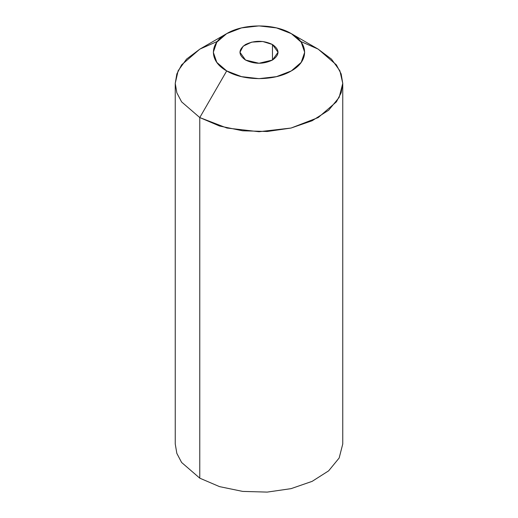<?xml version="1.0" encoding="UTF-8"?>
<svg xmlns="http://www.w3.org/2000/svg" width="518" height="518" viewBox="0 0 518 518"><rect width="100%" height="100%" fill="white"/><g stroke="black" fill="none" stroke-linecap="round" stroke-linejoin="round"><path stroke-width="0.78" d="M272.462 44.509L278.036 52.279L272.462 60.049L259 63.267L245.538 60.049L239.964 52.279L243.169 46.173L251.716 42.126L262.717 41.498L272.462 44.509L272.462 60.049L272.462 44.509C279.837 49.689 279.837 54.869 272.462 60.049C263.487 64.31 254.513 64.31 245.538 60.049C238.163 54.869 238.163 49.689 245.538 44.509C254.513 40.249 263.487 40.249 272.462 44.509M226.696 33.625L199.773 49.171L181.617 64.86L176.845 73.932L175.239 83.366L176.845 92.8L181.617 101.871L199.773 117.56L226.949 128.043L259 131.721L291.051 128.043L318.227 117.56L336.383 101.871L341.155 92.8L342.761 83.366L341.155 73.932L336.383 64.86L318.227 49.171L291.304 33.625L301.211 42.185L304.688 52.279L301.211 62.374L291.304 70.927L276.482 76.645L259 78.658L241.517 76.645L226.696 70.927L216.789 62.374L213.312 52.279L216.789 42.185L226.696 33.625L241.517 27.907L259 25.9L276.482 27.907L291.304 33.625M300.621 41.401L318.071 49.08L331.462 59.11L339.886 70.804L342.761 83.366L339.154 97.403L328.645 110.23L312.14 120.746L291.051 128.043L267.21 131.494L242.657 130.795L219.515 126.016L199.773 117.56L226.696 70.927L199.773 117.56L181.617 101.871L176.845 92.8L175.239 83.366L178.114 70.804L186.538 59.11L199.929 49.08L217.379 41.401M226.696 70.927C243.512 81.151 274.488 81.151 291.304 70.927C309.013 61.221 309.013 43.337 291.304 33.625C274.488 23.401 243.512 23.401 226.696 33.625C208.987 43.337 208.987 61.221 226.696 70.927M199.773 478.166L181.604 462.47L176.845 453.392L175.239 443.952L176.845 453.405L181.617 462.477L199.773 478.166L219.515 486.622L242.657 491.401L267.21 492.1L291.051 488.649L312.14 481.358L328.645 470.843L339.154 458.009L342.761 443.971L339.16 458.003L328.652 470.836L312.147 481.351L291.064 488.649L267.217 492.1L242.664 491.407L219.515 486.622L199.773 478.166L199.773 117.56L199.773 478.166M175.239 83.366L175.239 443.971M342.761 83.366L342.761 443.971"/></g></svg>
